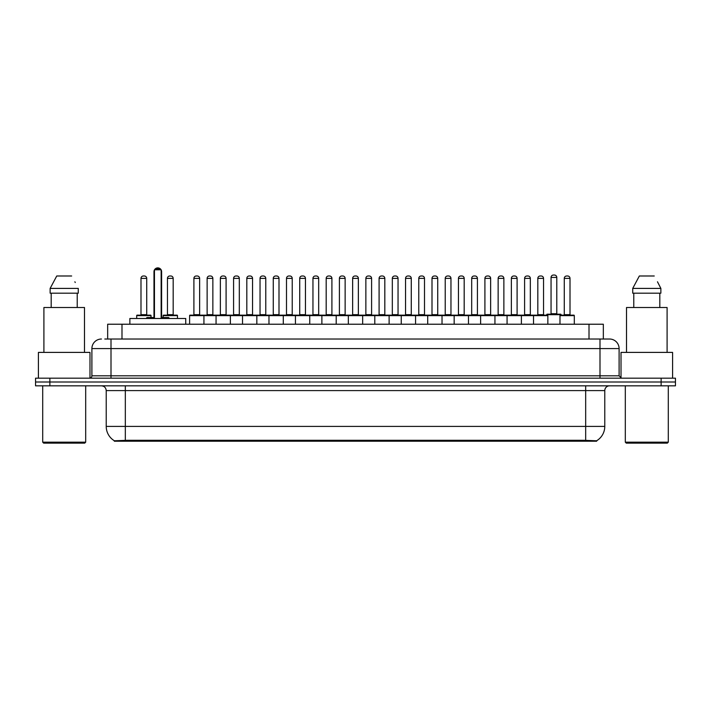 <?xml version="1.0" encoding="UTF-8"?>
<svg xmlns="http://www.w3.org/2000/svg" width="711" height="711" viewBox="0 0 711 711"><rect width="100%" height="100%" fill="white"/><g stroke="black" fill="none" stroke-linecap="round" stroke-linejoin="round"><path stroke-width="1.07" d="M107.663 339.023L107.663 324.225L603.337 324.225L603.337 339.023M596.653 441.22L114.347 441.22L114.347 440.749M106.223 426.413L125.323 426.413L125.323 390.597L106.223 390.597L106.223 426.413A16.717 16.717 0 0 0 114.4 440.784L127.233 440.296L583.767 440.296L596.6 440.784A16.717 16.717 0 0 0 604.777 426.413L604.777 390.597A4.773 4.773 0 0 1 609.549 385.824M675.45 385.824L675.45 382.003L35.55 382.003L35.55 385.824L49.877 385.824L49.877 382.003L35.55 382.003L35.55 378.181L49.877 378.181L49.877 382.003L675.45 382.003L675.45 385.824L49.877 385.824M105.015 339.023L609.407 339.023M104.793 339.023L111.005 339.023L111.005 348.577L91.897 348.577L91.897 375.799A2.391 2.391 0 0 1 89.515 378.181M101.451 339.023A9.554 9.554 0 0 0 91.897 348.577M609.549 339.023A9.554 9.554 0 0 1 619.103 348.577L619.103 375.799L621.485 378.181M675.45 378.181L675.45 382.003L675.45 378.181L49.877 378.181M84.733 443.131L43.664 443.131L42.713 442.171L85.693 442.171L84.733 443.131M42.713 385.824L42.713 442.171M85.693 385.824L85.693 442.171M89.986 378.136L89.986 352.398L38.412 352.398L38.412 378.181M84.493 352.398L84.493 307.507L43.904 307.507L43.904 352.398M77.223 293.181L77.223 307.507L77.223 293.181M50.134 288.408L56.747 275.992L50.134 288.408L50.134 293.181L78.272 293.181L78.272 288.408L50.134 288.408M75.25 282.507L74.877 281.787M51.183 293.181L51.183 307.507M71.66 275.992L56.747 275.992M667.336 443.131L626.267 443.131L625.307 442.171L668.287 442.171L667.336 443.131M625.307 385.824L625.307 442.171M668.287 385.824L668.287 442.171M672.588 378.181L672.588 352.398L621.014 352.398L621.014 378.136M667.096 352.398L667.096 307.507L626.507 307.507L626.507 352.398M657.844 282.507L660.866 288.408L632.728 288.408L639.34 275.992L632.728 288.408L632.728 293.181L660.866 293.181L660.866 288.408L660.866 293.181M660.866 288.408L657.471 281.787M633.777 293.181L633.777 307.507M659.817 307.507L659.817 293.181M654.253 275.992L639.34 275.992M533.526 324.225L533.526 315.622A0.48 0.48 0 0 1 534.005 315.151L547.372 315.151A0.48 0.48 0 0 1 547.852 315.622L189.606 315.622A0.48 0.48 0 0 1 190.077 315.151L282.818 315.151A0.48 0.48 0 0 1 283.298 315.622L283.298 324.225M203.933 324.225L203.933 315.622A0.48 0.48 0 0 0 203.453 315.151L190.077 315.151M193.899 278.374L193.899 314.671L199.631 314.671L199.631 278.374L193.899 278.374A2.391 2.391 0 0 1 196.289 275.992L197.24 275.992A2.391 2.391 0 0 1 199.631 278.374L199.631 314.671A0.48 0.48 0 0 0 200.111 315.151M193.899 314.671A0.48 0.48 0 0 1 193.428 315.151M197.24 275.992L196.289 275.992M189.606 315.622L189.606 324.225L189.606 315.622M216.055 324.225L216.055 315.622A0.48 0.48 0 0 1 216.535 315.151L229.911 315.151A0.48 0.48 0 0 1 230.382 315.622L230.382 324.225M220.357 278.374L220.357 314.671L226.089 314.671L226.089 278.374L220.357 278.374A2.391 2.391 0 0 1 222.747 275.992L223.698 275.992A2.391 2.391 0 0 1 226.089 278.374L226.089 314.671A0.48 0.48 0 0 0 226.569 315.151M220.357 314.671A0.48 0.48 0 0 1 219.877 315.151M223.698 275.992L222.747 275.992M242.513 324.225L242.513 315.622A0.48 0.48 0 0 1 242.993 315.151L256.36 315.151A0.48 0.48 0 0 1 256.84 315.622L256.84 324.225M246.335 315.151A0.48 0.48 0 0 0 246.815 314.671L246.815 278.374L246.815 314.671L252.547 314.671L252.547 278.374L246.815 278.374A2.391 2.391 0 0 1 249.197 275.992L250.156 275.992A2.391 2.391 0 0 1 252.547 278.374L252.547 314.671A0.48 0.48 0 0 0 253.018 315.151M250.156 275.992L249.197 275.992M268.971 324.225L268.971 315.622A0.48 0.48 0 0 1 269.451 315.151L282.818 315.151M273.264 278.374L273.264 314.671L278.996 314.671L278.996 278.374L273.264 278.374A2.391 2.391 0 0 1 275.655 275.992L276.615 275.992A2.391 2.391 0 0 1 278.996 278.374L278.996 314.671A0.48 0.48 0 0 0 279.476 315.151M273.264 314.671A0.48 0.48 0 0 1 272.793 315.151M276.615 275.992L275.655 275.992M295.429 324.225L295.429 315.622A0.48 0.48 0 0 1 295.9 315.151L309.276 315.151A0.48 0.48 0 0 1 309.756 315.622L309.756 324.225M305.454 278.374L299.722 278.374A2.391 2.391 0 0 1 302.113 275.992L303.064 275.992A2.391 2.391 0 0 1 305.454 278.374L305.454 314.671A0.48 0.48 0 0 0 305.934 315.151M299.722 278.374L299.722 314.671A0.48 0.48 0 0 1 299.242 315.151M303.064 275.992L302.113 275.992M321.879 324.225L321.879 315.622A0.48 0.48 0 0 1 322.359 315.151L415.1 315.151A0.48 0.48 0 0 1 415.571 315.622L415.571 324.225M336.205 324.225L336.205 315.622A0.48 0.48 0 0 0 335.734 315.151L309.134 315.151M326.18 278.374L326.18 314.671L331.913 314.671L331.913 278.374L326.18 278.374A2.391 2.391 0 0 1 328.571 275.992L329.522 275.992A2.391 2.391 0 0 1 331.913 278.374L331.913 314.671A0.48 0.48 0 0 0 332.384 315.151M326.18 314.671A0.48 0.48 0 0 1 325.7 315.151M329.522 275.992L328.571 275.992M348.337 324.225L348.337 315.622A0.48 0.48 0 0 1 348.817 315.151L362.183 315.151A0.48 0.48 0 0 1 362.663 315.622L362.663 324.225M352.638 278.374L352.638 314.671L358.362 314.671L358.362 278.374L352.638 278.374A2.391 2.391 0 0 1 355.02 275.992L355.98 275.992A2.391 2.391 0 0 1 358.362 278.374L358.362 314.671A0.48 0.48 0 0 0 358.842 315.151M352.638 314.671A0.48 0.48 0 0 1 352.158 315.151M374.795 324.225L374.795 315.622A0.48 0.48 0 0 1 375.266 315.151L388.641 315.151A0.48 0.48 0 0 1 389.121 315.622L389.121 324.225M378.616 315.151A0.48 0.48 0 0 0 379.087 314.671L379.087 278.374L379.087 314.671L384.82 314.671L384.82 278.374L379.087 278.374A2.391 2.391 0 0 1 381.478 275.992L382.429 275.992A2.391 2.391 0 0 1 384.82 278.374L384.82 314.671A0.48 0.48 0 0 0 385.3 315.151M382.429 275.992L381.478 275.992M401.244 324.225L401.244 315.622A0.48 0.48 0 0 1 401.724 315.151L415.1 315.151M405.066 315.151A0.48 0.48 0 0 0 405.546 314.671L405.546 278.374L405.546 314.671L411.278 314.671L411.278 278.374L405.546 278.374A2.391 2.391 0 0 1 407.936 275.992L408.887 275.992A2.391 2.391 0 0 1 411.278 278.374L411.278 314.671A0.48 0.48 0 0 0 411.758 315.151M427.702 324.225L427.702 315.622A0.48 0.48 0 0 1 428.182 315.151L441.549 315.151A0.48 0.48 0 0 1 442.029 315.622L442.029 324.225M431.524 315.151A0.48 0.48 0 0 0 432.004 314.671L432.004 278.374L432.004 314.671L437.736 314.671L437.736 278.374L432.004 278.374A2.391 2.391 0 0 1 434.385 275.992L435.345 275.992A2.391 2.391 0 0 1 437.736 278.374L437.736 314.671A0.48 0.48 0 0 0 438.207 315.151M435.345 275.992L434.385 275.992M454.16 324.225L454.16 315.622A0.48 0.48 0 0 1 454.64 315.151L481.231 315.151M468.487 324.225L468.487 315.622A0.48 0.48 0 0 0 468.007 315.151L441.407 315.151M464.185 278.374L458.453 278.374A2.391 2.391 0 0 1 460.844 275.992L461.803 275.992A2.391 2.391 0 0 1 464.185 278.374L464.185 314.671A0.48 0.48 0 0 0 464.665 315.151M464.185 314.671L458.453 314.671L458.453 278.374L458.453 314.671A0.48 0.48 0 0 1 457.982 315.151M461.803 275.992L460.844 275.992M480.618 324.225L480.618 315.622A0.48 0.48 0 0 1 481.089 315.151L494.465 315.151A0.48 0.48 0 0 1 494.945 315.622L494.945 324.225M484.911 278.374L484.911 314.671L490.643 314.671L490.643 278.374L484.911 278.374A2.391 2.391 0 0 1 487.302 275.992L488.253 275.992A2.391 2.391 0 0 1 490.643 278.374L490.643 314.671A0.48 0.48 0 0 0 491.123 315.151M484.911 314.671A0.48 0.48 0 0 1 484.431 315.151M488.253 275.992L487.302 275.992M507.067 324.225L507.067 315.622A0.48 0.48 0 0 1 507.547 315.151L520.923 315.151A0.48 0.48 0 0 1 521.394 315.622L521.394 324.225M517.101 278.374L511.369 278.374A2.391 2.391 0 0 1 513.76 275.992L514.711 275.992A2.391 2.391 0 0 1 517.101 278.374L517.101 314.671A0.48 0.48 0 0 0 517.572 315.151M511.369 278.374L511.369 314.671A0.48 0.48 0 0 1 510.889 315.151M514.711 275.992L513.76 275.992M543.551 278.374L537.827 278.374A2.391 2.391 0 0 1 540.209 275.992L541.169 275.992A2.391 2.391 0 0 1 543.551 278.374L543.551 314.671A0.48 0.48 0 0 0 544.031 315.151M537.827 278.374L537.827 314.671A0.48 0.48 0 0 1 537.347 315.151M541.169 275.992L540.209 275.992M547.852 315.622L547.852 324.225M559.984 315.622A0.48 0.48 0 0 1 560.455 315.151L573.83 315.151A0.48 0.48 0 0 1 574.31 315.622L574.31 324.225L574.31 315.622L559.984 315.622L559.984 324.225M564.276 278.374L564.276 314.671L570.009 314.671L570.009 278.374L564.276 278.374A2.391 2.391 0 0 1 566.667 275.992L567.618 275.992A2.391 2.391 0 0 1 570.009 278.374L570.009 314.671A0.48 0.48 0 0 0 570.489 315.151M564.276 314.671A0.48 0.48 0 0 1 563.805 315.151M567.618 275.992L566.667 275.992M207.132 278.374A2.391 2.391 0 0 1 209.514 275.992L210.474 275.992A2.391 2.391 0 0 1 212.856 278.374L207.132 278.374L207.132 314.671A0.48 0.48 0 0 1 206.652 315.151M212.856 278.374L212.856 314.671A0.48 0.48 0 0 0 213.336 315.151M233.581 278.374A2.391 2.391 0 0 1 235.972 275.992L236.932 275.992A2.391 2.391 0 0 1 239.314 278.374L233.581 278.374L233.581 314.671A0.48 0.48 0 0 1 233.11 315.151M239.314 278.374L239.314 314.671A0.48 0.48 0 0 0 239.794 315.151M236.932 275.992L235.972 275.992M260.039 278.374A2.391 2.391 0 0 1 262.43 275.992L263.381 275.992A2.391 2.391 0 0 1 265.772 278.374L260.039 278.374L260.039 314.671A0.48 0.48 0 0 1 259.559 315.151M265.772 278.374L265.772 314.671A0.48 0.48 0 0 0 266.252 315.151M282.676 315.151L296.043 315.151M286.497 278.374A2.391 2.391 0 0 1 288.879 275.992L289.839 275.992A2.391 2.391 0 0 1 292.23 278.374L286.497 278.374L286.497 314.671A0.48 0.48 0 0 1 286.018 315.151M292.23 278.374L292.23 314.671A0.48 0.48 0 0 0 292.701 315.151M312.956 278.374A2.391 2.391 0 0 1 315.337 275.992L316.297 275.992A2.391 2.391 0 0 1 318.679 278.374L312.956 278.374L312.956 314.671A0.48 0.48 0 0 1 312.476 315.151M318.679 278.374L318.679 314.671A0.48 0.48 0 0 0 319.159 315.151M339.405 278.374A2.391 2.391 0 0 1 341.795 275.992L342.746 275.992A2.391 2.391 0 0 1 345.137 278.374L339.405 278.374L339.405 314.671A0.48 0.48 0 0 1 338.934 315.151M345.137 278.374L345.137 314.671A0.48 0.48 0 0 0 345.617 315.151M365.863 278.374A2.391 2.391 0 0 1 368.254 275.992L369.205 275.992A2.391 2.391 0 0 1 371.595 278.374L365.863 278.374L365.863 314.671A0.48 0.48 0 0 1 365.383 315.151M371.595 278.374L371.595 314.671A0.48 0.48 0 0 0 372.066 315.151M392.321 278.374A2.391 2.391 0 0 1 394.703 275.992L395.663 275.992A2.391 2.391 0 0 1 398.044 278.374L392.321 278.374L392.321 314.671A0.48 0.48 0 0 1 391.841 315.151M398.044 278.374L398.044 314.671A0.48 0.48 0 0 0 398.524 315.151M414.957 315.151L441.549 315.151M418.77 278.374A2.391 2.391 0 0 1 421.161 275.992L422.121 275.992A2.391 2.391 0 0 1 424.503 278.374L418.77 278.374L418.77 314.671A0.48 0.48 0 0 1 418.299 315.151M424.503 278.374L424.503 314.671A0.48 0.48 0 0 0 424.982 315.151M445.228 278.374A2.391 2.391 0 0 1 447.619 275.992L448.57 275.992A2.391 2.391 0 0 1 450.961 278.374L445.228 278.374L445.228 314.671A0.48 0.48 0 0 1 444.748 315.151M450.961 278.374L450.961 314.671A0.48 0.48 0 0 0 451.441 315.151M471.686 278.374A2.391 2.391 0 0 1 474.068 275.992L475.028 275.992A2.391 2.391 0 0 1 477.419 278.374L471.686 278.374L471.686 314.671A0.48 0.48 0 0 1 471.206 315.151M477.419 278.374L477.419 314.671A0.48 0.48 0 0 0 477.89 315.151M481.089 315.151L520.923 315.151M498.144 278.374A2.391 2.391 0 0 1 500.526 275.992L501.486 275.992A2.391 2.391 0 0 1 503.868 278.374L498.144 278.374L498.144 314.671A0.48 0.48 0 0 1 497.664 315.151M503.868 278.374L503.868 314.671A0.48 0.48 0 0 0 504.348 315.151M520.772 315.151L534.148 315.151M524.594 278.374A2.391 2.391 0 0 1 526.984 275.992L527.935 275.992A2.391 2.391 0 0 1 530.326 278.374L524.594 278.374L524.594 314.671A0.48 0.48 0 0 1 524.123 315.151M530.326 278.374L530.326 314.671A0.48 0.48 0 0 0 530.806 315.151M527.935 275.992L526.984 275.992M573.83 315.151L561.077 315.151L561.077 314.671A0.48 0.48 0 0 0 560.606 314.191L547.23 314.191A0.48 0.48 0 0 0 546.75 314.671L546.75 315.151L534.005 315.151M551.052 277.423A2.391 2.391 0 0 1 553.442 275.033L554.393 275.033A2.391 2.391 0 0 1 556.784 277.423L551.052 277.423L551.052 313.72A0.48 0.48 0 0 1 550.572 314.191M556.784 277.423L556.784 313.72A0.48 0.48 0 0 0 557.255 314.191M151.016 317.533L151.016 315.622A0.48 0.48 0 0 0 150.545 315.151L137.17 315.151A0.48 0.48 0 0 0 136.69 315.622L136.69 318.492M140.991 278.374A2.391 2.391 0 0 1 143.382 275.992L144.333 275.992A2.391 2.391 0 0 1 146.724 278.374L140.991 278.374L140.991 314.671A0.48 0.48 0 0 1 140.511 315.151M146.724 278.374L146.724 314.671A0.48 0.48 0 0 0 147.195 315.151M144.333 275.992L143.382 275.992M177.474 318.492L177.474 315.622A0.48 0.48 0 0 0 176.995 315.151L163.628 315.151A0.48 0.48 0 0 0 163.148 315.622L163.148 317.533M167.449 278.374A2.391 2.391 0 0 1 169.831 275.992L170.791 275.992A2.391 2.391 0 0 1 173.173 278.374L167.449 278.374L167.449 314.671A0.48 0.48 0 0 1 166.969 315.151M173.173 278.374L173.173 314.671A0.48 0.48 0 0 0 173.653 315.151M170.791 275.992L169.831 275.992M295.9 315.151L309.276 315.151M355.02 275.992L355.98 275.992L355.02 275.992M407.936 275.992L408.887 275.992L407.936 275.992M185.74 324.225L185.74 318.492L129.864 318.492L129.864 324.225M154.456 269.78L155.416 268.829L160.188 268.829L161.139 269.78L154.456 269.78L154.456 318.492M161.139 269.78L161.139 318.492M161.139 271.691L161.619 271.691L161.619 317.533L163.05 317.533L161.139 317.533L168.596 317.533L169.547 318.492M154.456 269.842A3.822 3.822 0 0 0 153.976 271.691L153.976 317.533L152.545 317.533L154.456 317.533L147.008 317.533L146.048 318.492M583.767 441.22L583.767 440.296M127.233 441.22L127.233 440.296M121.99 339.023L121.99 324.225M589.01 339.023L589.01 324.225M585.677 385.824L585.677 390.597L125.323 390.597L125.323 385.824M604.777 390.597L585.677 390.597L585.677 426.413L604.777 426.413M585.677 440.385L585.677 426.413L125.323 426.413L125.323 440.385M661.123 385.824L661.123 378.181M111.005 378.181L111.005 375.799L619.103 375.799M91.897 375.799L111.005 375.799L111.005 348.577L599.995 348.577L599.995 378.181M619.103 348.577L599.995 348.577L599.995 339.023M299.722 314.671L305.454 314.671M511.369 314.671L517.101 314.671M537.827 314.671L543.551 314.671M207.132 314.671L212.856 314.671M233.581 314.671L239.314 314.671M260.039 314.671L265.772 314.671M286.497 314.671L292.23 314.671M312.956 314.671L318.679 314.671M339.405 314.671L345.137 314.671M365.863 314.671L371.595 314.671M392.321 314.671L398.044 314.671M418.77 314.671L424.503 314.671M445.228 314.671L450.961 314.671M471.686 314.671L477.419 314.671M498.144 314.671L503.868 314.671M524.594 314.671L530.326 314.671M561.077 314.671L546.75 314.671M551.052 313.72L556.784 313.72M151.016 315.622L136.69 315.622M140.991 314.671L146.724 314.671M177.474 315.622L163.148 315.622M167.449 314.671L173.173 314.671M153.976 271.691L154.456 271.691M106.223 390.597C105.939 387.699 104.348 386.109 101.451 385.824M161.619 271.691A3.822 3.822 0 0 0 161.139 269.842M161.059 269.7A3.822 3.822 0 0 0 154.545 269.7"/></g></svg>
